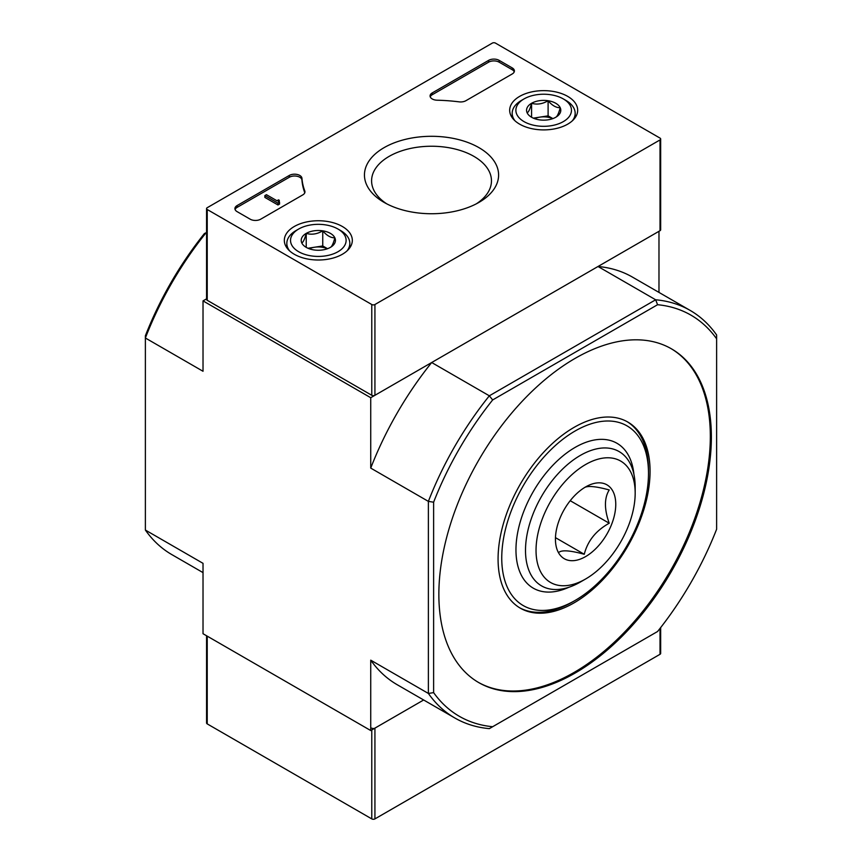 <?xml version="1.0" encoding="UTF-8"?>
<svg xmlns="http://www.w3.org/2000/svg" width="862" height="862" viewBox="0 0 862 862"><rect width="100%" height="100%" fill="white"/><g stroke="black" fill="none" stroke-linecap="round" stroke-linejoin="round"><path stroke-width="1.29" d="M206.568 232.277L206.341 232.417A235.315 135.862 120 0 0 145.376 338.001L145.376 530.055L203.023 563.339L203.023 633.721L370.735 730.545L423.651 699.987L374.927 728.131L374.927 818.9L660.023 654.301A2.22 1.282 0 0 0 660.669 653.396L660.669 627.579M433.618 502.201A231.609 133.718 -60 0 1 492.665 399.936L657.577 304.717L655.659 299.782A235.315 135.862 -60 0 1 690.16 310.417A235.315 135.862 -60 0 1 716.624 334.973L716.624 529.236A231.609 133.718 -60 0 1 657.577 631.501L489.336 728.638A235.315 135.862 -60 0 1 454.845 717.992A235.315 135.862 -60 0 1 428.382 693.447L433.618 692.628L433.618 502.201L428.382 501.382L370.735 468.098L370.735 397.716L203.023 300.892L203.023 371.274L145.376 338.001L145.376 335.781A231.609 133.718 120 0 1 204.423 233.527L206.568 232.546M370.735 730.545L370.735 660.163L428.382 693.447L428.382 501.382A235.315 135.862 -60 0 1 489.336 395.809L492.665 399.936M575.116 358.376A192.7 111.252 -60 0 1 671.466 348.841A192.7 111.252 -60 0 1 671.466 571.344A192.7 111.252 -60 0 1 478.776 682.607A192.7 111.252 -60 0 1 449.231 528.19A192.7 111.252 -60 0 1 575.116 358.376M492.665 726.72A231.609 133.718 -60 0 1 433.618 692.628M657.577 304.717A231.609 133.718 -60 0 1 716.624 338.809M658.977 292.412L658.977 231.296L598.012 266.498L655.659 299.782L489.336 395.809L431.69 362.525L370.735 397.716M206.568 298.845L203.023 300.892M454.845 717.992L397.199 684.719A235.315 135.862 -60 0 1 370.735 660.163M370.735 468.098A235.315 135.862 -60 0 1 431.69 362.525M598.012 266.498A235.315 135.862 -60 0 1 632.514 277.133L690.16 310.417M145.376 530.055A235.315 135.862 120 0 0 171.84 554.611L203.023 572.616M627.019 421.604A107.47 62.042 -60 0 1 648.493 470.34L648.493 473.357A103.763 59.909 -60 0 1 575.126 600.437A103.763 59.909 -60 0 1 501.749 558.08A103.763 59.909 -60 0 1 575.116 431A103.763 59.909 -60 0 1 648.493 473.357M575.126 600.437L572.497 601.956A107.47 62.042 -60 0 1 519.56 607.721M574.07 427.369A107.47 62.042 -60 0 1 627.805 422.046A107.47 62.042 -60 0 1 627.805 546.142A107.47 62.042 -60 0 1 520.336 608.184A107.47 62.042 -60 0 1 503.861 522.07A107.47 62.042 -60 0 1 574.07 427.369M670.948 348.539A192.7 111.252 -60 0 1 670.42 570.741A192.7 111.252 -60 0 1 478.248 682.295M568.748 587.313A83.657 48.304 -60 0 1 515.961 549.87A83.657 48.304 -60 0 1 575.116 447.41A83.657 48.304 -60 0 1 633.936 474.402M206.568 635.768L206.568 722.981A2.22 1.282 0 0 0 207.225 723.897L371.781 818.9A2.22 1.282 0 0 0 374.927 818.9M371.781 728.131A2.22 1.282 0 0 0 374.927 728.131M512.233 73.96A7.413 4.278 0 0 0 514.398 70.932A7.413 4.278 0 0 0 512.233 67.915L499.13 60.351A7.413 4.278 0 0 0 488.646 60.351L432.25 92.913A7.413 4.278 0 0 0 430.073 95.93A7.413 4.278 0 0 0 437.163 100.207A129.699 74.886 0 0 1 459.112 101.856A7.413 4.278 0 0 0 465.922 100.692L512.233 73.96M660.023 138.103L495.456 43.1A2.22 1.282 0 0 0 492.321 43.1L207.225 207.699A2.22 1.282 0 0 0 206.568 208.604A2.22 1.282 0 0 0 207.225 209.509L371.781 304.523A2.22 1.282 0 0 0 374.927 304.523L660.023 139.924A2.22 1.282 0 0 0 660.669 139.019A2.22 1.282 0 0 0 660.023 138.103M384.107 202.398A67.064 38.715 180 0 1 384.096 202.398A67.064 38.715 180 0 1 384.107 147.639A67.064 38.715 180 0 1 478.949 147.639A67.064 38.715 180 0 1 478.949 202.398A67.064 38.715 180 0 1 384.107 202.398M342.365 254.258A33.995 19.632 180 0 1 305.504 258.557A33.995 19.632 180 0 1 284.331 240.617A33.995 19.632 180 0 1 318.326 220.747A33.995 19.632 180 0 1 352.321 240.617A33.995 19.632 180 0 1 342.365 254.258M567.713 124.15A33.995 19.632 180 0 1 530.863 128.449A33.995 19.632 180 0 1 509.679 110.508A33.995 19.632 180 0 1 543.674 90.639A33.995 19.632 180 0 1 577.669 110.508A33.995 19.632 180 0 1 567.713 124.15M301.948 178.283A7.413 4.278 0 0 0 297.228 174.48A7.413 4.278 0 0 0 289.298 175.439L237.093 205.576A7.413 4.278 0 0 0 234.917 208.604A7.413 4.278 0 0 0 237.093 211.632L250.195 219.196A7.413 4.278 0 0 0 260.68 219.196L302.788 194.887A7.413 4.278 0 0 0 304.954 191.86A7.413 4.278 0 0 0 304.792 190.944A129.699 74.886 0 0 1 301.948 178.283L301.948 180.093A129.699 74.886 0 0 0 304.792 192.765L304.792 190.944M206.568 208.604L206.568 299.383A2.22 1.282 0 0 0 207.225 300.288L371.781 395.292A2.22 1.282 0 0 0 374.927 395.292L660.023 230.693A2.22 1.282 0 0 0 660.669 229.788L660.669 139.019M386.769 203.852A59.931 34.599 180 0 1 371.608 181.613A59.931 34.599 180 0 1 431.528 146.238A59.931 34.599 180 0 1 491.448 181.613A59.931 34.599 180 0 1 476.287 203.852M278.491 200.738A1.11 0.646 0 0 0 278.491 201.643L279.277 200.286L278.491 199.833L276.982 200.771L266.444 194.693L264.871 195.599L277.973 203.163L279.547 202.258L278.491 201.643M279.277 202.096L279.277 200.286M277.973 203.163L277.973 204.973L264.871 197.409L264.871 195.599M277.973 204.973L279.547 204.068L279.547 202.258M301.948 180.093A7.413 4.278 0 0 0 297.228 176.29A7.413 4.278 0 0 0 289.298 177.26L237.093 207.397A7.413 4.278 0 0 0 235.089 209.509M514.237 71.848A7.413 4.278 0 0 0 512.233 69.725L499.13 62.161A7.413 4.278 0 0 0 488.646 62.161L432.25 94.723A7.413 4.278 0 0 0 430.246 96.846M527.145 112.825C528.611 112.103 530.087 108.924 531.574 103.278C537.048 104.873 542.564 104.022 548.103 100.725C552.133 105.487 556.162 107.815 560.214 107.718C558.738 113.31 557.261 116.499 555.774 117.254A17.121 9.881 180 0 1 539.246 119.818A17.121 9.881 180 0 1 531.574 117.254A17.121 9.881 180 0 1 527.145 112.825A17.121 9.881 180 0 1 531.574 103.278A17.121 9.881 180 0 1 548.103 100.725A17.121 9.881 180 0 1 560.214 107.718A17.121 9.881 180 0 1 555.774 117.254M563.328 121.617A27.789 16.044 180 0 1 524.021 121.617A27.789 16.044 180 0 1 524.021 98.925A27.789 16.044 180 0 1 563.328 98.925A27.789 16.044 180 0 1 563.328 121.617M514.98 120.799A31.495 18.188 180 0 1 512.179 113.299A31.495 18.188 180 0 1 521.402 100.434L524.021 98.925M563.328 98.925L565.946 100.434A31.495 18.188 180 0 1 575.169 113.299A31.495 18.188 180 0 1 572.368 120.799M552.876 118.6L548.103 115.853L539.838 117.135A14.826 8.555 180 0 1 552.768 118.644M534.58 118.644A14.826 8.555 180 0 1 539.838 117.135L533.33 118.137M548.103 115.853L548.103 100.725M531.574 117.103L531.574 103.278M301.786 242.933C303.262 242.211 304.739 239.033 306.225 233.386C311.699 234.981 317.205 234.13 322.754 230.833C326.773 235.585 330.814 237.923 334.855 237.815C333.389 243.418 331.913 246.597 330.426 247.362A17.121 9.881 180 0 1 313.897 249.926A17.121 9.881 180 0 1 306.225 247.362A17.121 9.881 180 0 1 301.786 242.933A17.121 9.881 180 0 1 306.225 233.386A17.121 9.881 180 0 1 322.754 230.833A17.121 9.881 180 0 1 334.855 237.815A17.121 9.881 180 0 1 330.426 247.362M337.979 251.726A27.789 16.044 180 0 1 298.672 251.726A27.789 16.044 180 0 1 298.672 229.033A27.789 16.044 180 0 1 337.979 229.033A27.789 16.044 180 0 1 337.979 251.726M289.632 250.907A31.495 18.188 180 0 1 286.83 243.407A31.495 18.188 180 0 1 296.054 230.542L298.672 229.033M337.979 229.033L340.598 230.542A31.495 18.188 180 0 1 349.821 243.407A31.495 18.188 180 0 1 347.02 250.907M327.517 248.709L322.754 245.961L314.49 247.243A14.826 8.555 180 0 1 327.42 248.752M309.232 248.752A14.826 8.555 180 0 1 314.49 247.243L307.971 248.245M322.754 245.961L322.754 230.833M306.225 247.211L306.225 233.386M584.264 487.72C587.485 485.554 595.804 486.297 609.218 489.95C604.197 498.117 604.197 509.216 609.218 523.223C595.954 530.583 587.636 540.937 584.264 554.277C570.989 550.635 562.67 549.891 559.309 552.046M585.6 486.944A42.647 24.621 -60 0 1 615.759 504.356A42.647 24.621 -60 0 1 585.6 556.593A42.647 24.621 -60 0 1 555.44 539.181A42.647 24.621 -60 0 1 585.6 486.944M635.175 493.15A70.102 40.471 -60 0 1 585.6 579.005A70.102 40.471 -60 0 1 536.035 550.387A70.102 40.471 -60 0 1 585.6 464.532A70.102 40.471 -60 0 1 635.175 493.15L635.175 487.073A77.548 44.77 -60 0 0 618.248 451.095A77.548 44.77 -60 0 0 541.562 496.35A77.548 44.77 -60 0 0 540.722 585.384A77.548 44.77 -60 0 0 580.341 582.044L585.6 579.005M584.264 554.277L555.753 537.813M609.218 523.223L570.213 500.703M207.225 636.145L207.225 723.897M371.781 729.942L371.781 818.9M660.023 628.42L660.023 654.301M207.225 209.509L207.225 300.288M371.781 304.523L371.781 395.292M374.927 304.523L374.927 395.292M660.023 139.924L660.023 230.693M237.093 207.397L237.093 205.576M289.298 177.26L289.298 175.439M512.233 69.725L512.233 67.915M499.13 62.161L499.13 60.351M488.646 62.161L488.646 60.351M432.25 94.723L432.25 92.913M512.179 113.299L512.179 117.663M575.169 113.299L575.169 117.663M286.83 243.407L286.83 247.76M349.821 243.407L349.821 247.76"/></g></svg>
